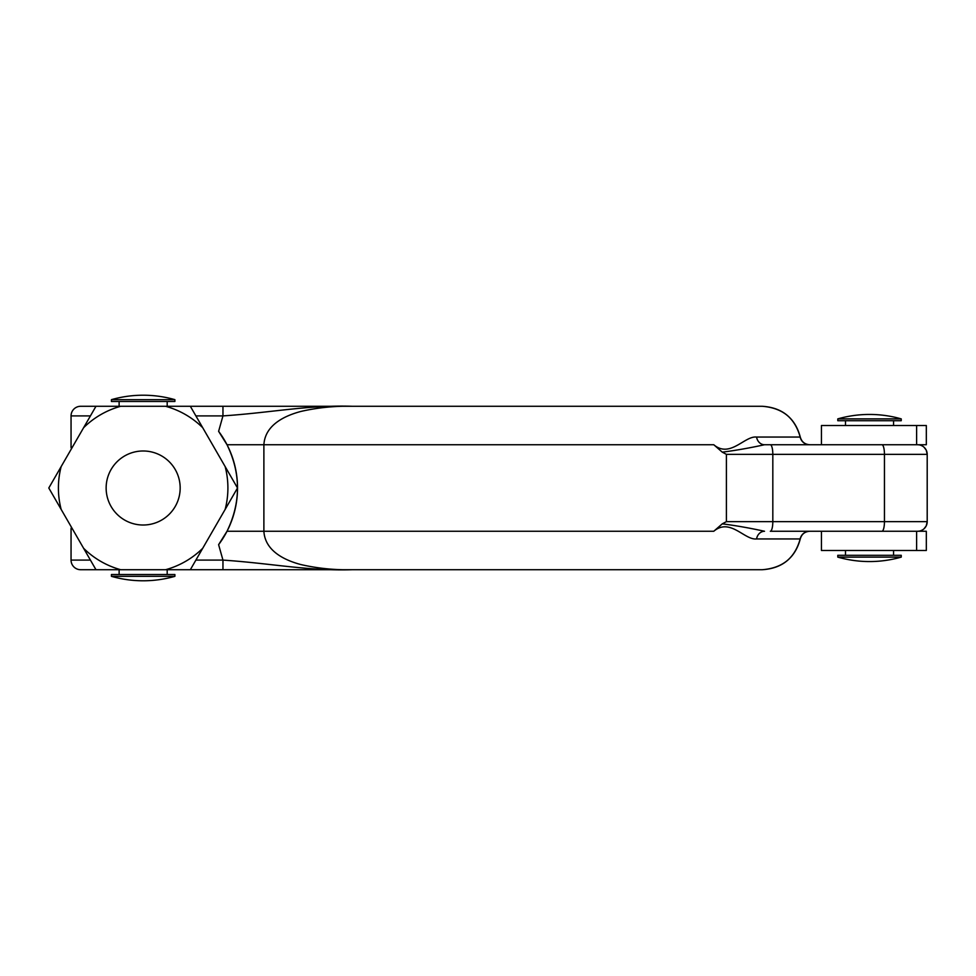 <?xml version="1.0" encoding="UTF-8"?>
<svg xmlns="http://www.w3.org/2000/svg" width="976" height="976" viewBox="0 0 976 976"><rect width="100%" height="100%" fill="white"/><g stroke="black" fill="none" stroke-linecap="round" stroke-linejoin="round"><path stroke-width="1.46" d="M845.484 420.705L845.484 425.512M845.484 550.488L845.484 555.295M893.552 420.705L893.552 425.512M893.552 550.488L893.552 555.295M901.238 418.887L837.798 418.887L837.798 420.705L837.798 418.887A115.363 115.363 0 0 1 901.238 418.887L901.238 420.705L837.798 420.705M901.238 557.113A115.363 115.363 0 0 1 837.798 557.113L837.798 555.295L837.798 557.113L901.238 557.113L901.238 555.295L837.798 555.295M143.155 450.985A37.015 37.015 0 0 1 180.17 488A37.015 37.015 0 0 1 143.155 525.015A37.015 37.015 0 0 1 106.14 488A37.015 37.015 0 0 1 143.155 450.985M821.45 444.739L821.45 425.512L926.322 425.512L926.322 444.739L916.61 444.739L916.61 425.512M111.435 399.66A115.363 115.363 0 0 1 174.887 399.66L174.887 401.478L111.435 401.478L111.435 399.66L174.887 399.66M167.189 406.284L167.189 401.478M119.121 406.284L119.121 401.478M167.189 574.522L167.189 569.716M119.121 574.522L119.121 569.716M111.435 576.34L174.887 576.34L174.887 574.522L111.435 574.522L111.435 576.34A115.363 115.363 0 0 0 174.887 576.34M916.61 550.488L916.61 531.261L926.322 531.261L926.322 550.488L821.45 550.488L821.45 531.261M916.61 531.261L881.962 531.261A9.614 2.489 -90 0 0 884.451 521.648L884.451 454.352L772.821 454.352L772.821 521.648L927.2 521.648A9.614 9.614 0 0 1 917.586 531.261L919.233 531.115M919.233 444.885L917.586 444.739A9.614 9.614 0 0 1 927.2 454.352L884.451 454.352A9.614 2.489 90 0 0 881.962 444.739L916.61 444.739M83.619 548.305L95.977 569.716L165.603 569.716A84.741 84.741 0 0 0 202.703 548.305L225.151 509.411A84.741 84.741 0 0 0 225.151 466.589L202.703 427.695A84.741 84.741 0 0 0 165.603 406.284L120.707 406.284A84.741 84.741 0 0 0 83.619 427.695L61.159 466.589A84.741 84.741 0 0 0 61.159 509.411L83.619 548.305A84.741 84.741 0 0 0 120.707 569.716L99.894 569.716M202.703 427.695L190.332 406.284L165.603 406.284L352.507 406.284C308.209 404.845 271.316 412.677 222.955 415.898L222.955 406.284M72.395 447.142L71.053 447.142A2.403 2.403 0 0 0 71.553 448.594A2.403 2.403 0 0 1 71.053 447.142L71.053 415.898A9.614 9.614 0 0 1 80.666 406.284L120.707 406.284L95.977 406.284L83.619 427.695M809.519 444.739A9.614 9.528 90 0 1 800.186 437.053C794.818 417.85 782.203 407.602 762.305 406.284L352.507 406.284C335.024 405.87 317.847 407.578 300.974 411.421C285.37 415.556 265.082 424.56 263.886 444.739L263.886 531.261C265.045 551.33 285.358 560.48 300.95 564.579C317.834 568.422 335.012 570.13 352.507 569.716L165.603 569.716L190.332 569.716L202.703 548.305M61.159 466.589L48.8 488L61.159 509.411M225.151 509.411L237.51 488L225.151 466.589M222.955 569.716L222.955 560.102L218.612 544.669L227.018 531.261C240.974 502.42 240.974 473.58 227.018 444.739L218.612 431.331L222.955 415.898L195.883 415.898M195.883 560.102L222.955 560.102C271.316 563.323 308.209 571.155 352.507 569.716L762.305 569.716C782.203 568.398 794.818 558.15 800.186 538.947A9.614 9.528 90 0 1 809.519 531.261L770.332 531.261A9.614 2.489 -90 0 0 772.821 521.648L726.4 521.648L726.4 454.352L722.277 452.156L713.773 444.739C730.097 458.561 744.603 435.65 756.559 437.053L800.271 437.053C795.22 418.179 782.557 407.919 762.305 406.284L352.482 406.284L762.305 406.284C782.227 407.578 794.879 417.838 800.259 437.028L800.259 437.028C801.638 441.86 804.834 444.434 809.848 444.739M218.612 544.669A94.355 94.355 0 0 0 218.612 431.331M809.69 531.261A9.614 9.614 0 0 0 800.271 538.947L756.559 538.947C744.603 540.35 730.097 517.439 713.773 531.261L722.277 523.844L726.4 521.648M95.977 569.716L80.666 569.716A9.614 9.614 0 0 1 71.053 560.102L71.053 528.858A2.403 2.403 0 0 1 71.553 527.406A2.403 2.403 0 0 0 71.053 528.858L72.395 528.858M290.787 569.716L762.305 569.716L290.787 569.716M881.962 531.261L770.332 531.261M722.277 452.156C735.453 450.485 749.531 448.008 764.513 444.739L881.962 444.739M71.053 415.898A9.614 9.614 0 0 1 80.666 406.284A9.614 9.614 0 0 0 71.053 415.898L90.426 415.898M722.277 523.844C735.453 525.515 749.531 527.992 764.513 531.261A9.614 8.125 90 0 0 756.559 538.947M796.245 531.261L809.848 531.261C804.834 531.566 801.638 534.14 800.259 538.972L800.259 538.972C794.879 558.162 782.227 568.422 762.305 569.716C782.557 568.081 795.22 557.821 800.271 538.947M71.053 560.102A9.614 9.614 0 0 0 80.666 569.716A9.614 9.614 0 0 1 71.053 560.102L90.426 560.102M809.69 444.739A9.614 9.614 0 0 1 800.271 437.053M764.513 444.739A9.614 8.125 90 0 1 756.559 437.053M713.773 444.739L227.018 444.739M713.773 531.261L227.018 531.261M770.332 444.739A9.614 2.489 90 0 1 772.821 454.352L726.4 454.352M927.2 454.352L927.2 521.648L927.2 454.352L926.224 450.119L924.004 447.191M927.2 521.648L926.224 525.881L924.004 528.809M922.43 529.944L921.1 530.59M922.43 446.056L921.1 445.41"/></g></svg>
